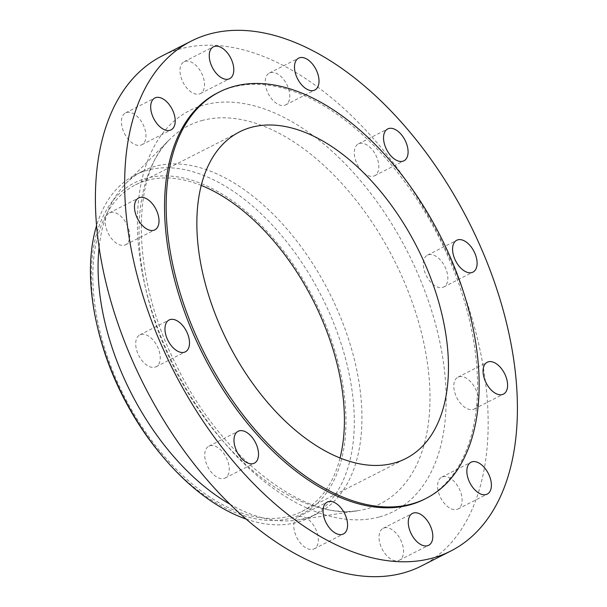 <?xml version="1.0" encoding="UTF-8"?>
<svg xmlns="http://www.w3.org/2000/svg" width="607" height="607" viewBox="0 0 607 607"><rect width="100%" height="100%" fill="white"/><g stroke="black" fill="none" stroke-linecap="round" stroke-linejoin="round"><path stroke-width="0.46" stroke-dasharray="3.04 2.28" d="M210.014 445.75A17.884 10.334 -117 0 1 226.661 458.368A17.884 10.334 -117 0 1 225.106 478.058A17.884 10.334 -117 0 1 223.975 478.491A17.884 10.334 -117 0 1 207.328 465.873A17.884 10.334 -117 0 1 208.884 446.191A17.884 10.334 -117 0 1 210.014 445.75M140.991 334.434A17.884 10.334 -117 0 1 157.638 347.06A17.884 10.334 -117 0 1 156.082 366.742A17.884 10.334 -117 0 1 154.96 367.182A17.884 10.334 -117 0 1 138.305 354.556A17.884 10.334 -117 0 1 139.86 334.874A17.884 10.334 -117 0 1 140.991 334.434M110.497 212.442A17.884 10.334 -117 0 1 127.151 225.068A17.884 10.334 -117 0 1 125.596 244.75A17.884 10.334 -117 0 1 124.465 245.19A17.884 10.334 -117 0 1 107.818 232.564A17.884 10.334 -117 0 1 109.366 212.882A17.884 10.334 -117 0 1 110.497 212.442M126.711 112.454A17.884 10.334 -117 0 1 143.358 125.08A17.884 10.334 -117 0 1 141.803 144.762A17.884 10.334 -117 0 1 140.672 145.202A17.884 10.334 -117 0 1 124.025 132.576A17.884 10.334 -117 0 1 125.581 112.894A17.884 10.334 -117 0 1 126.711 112.454M185.279 61.269A17.884 10.334 -117 0 1 201.926 73.895A17.884 10.334 -117 0 1 200.371 93.577A17.884 10.334 -117 0 1 199.248 94.017A17.884 10.334 -117 0 1 182.593 81.391A17.884 10.334 -117 0 1 184.149 61.709A17.884 10.334 -117 0 1 185.279 61.269M270.51 72.597A17.884 10.334 -117 0 1 287.164 85.223A17.884 10.334 -117 0 1 285.609 104.905A17.884 10.334 -117 0 1 284.478 105.345A17.884 10.334 -117 0 1 267.831 92.719A17.884 10.334 -117 0 1 269.379 73.037A17.884 10.334 -117 0 1 270.51 72.597M359.572 143.404A17.884 10.334 -117 0 1 376.219 156.029A17.884 10.334 -117 0 1 374.671 175.711A17.884 10.334 -117 0 1 373.54 176.151A17.884 10.334 -117 0 1 356.886 163.526A17.884 10.334 -117 0 1 358.441 143.844A17.884 10.334 -117 0 1 359.572 143.404M428.595 254.72A17.884 10.334 -117 0 1 445.242 267.338A17.884 10.334 -117 0 1 443.687 287.028A17.884 10.334 -117 0 1 442.564 287.46A17.884 10.334 -117 0 1 425.909 274.842A17.884 10.334 -117 0 1 427.465 255.152A17.884 10.334 -117 0 1 428.595 254.72M459.082 376.712A17.884 10.334 -117 0 1 475.736 389.337A17.884 10.334 -117 0 1 474.181 409.019A17.884 10.334 -117 0 1 473.05 409.452A17.884 10.334 -117 0 1 456.403 396.834A17.884 10.334 -117 0 1 457.951 377.152A17.884 10.334 -117 0 1 459.082 376.712M442.875 476.7A17.884 10.334 -117 0 1 459.522 489.318A17.884 10.334 -117 0 1 457.974 509A17.884 10.334 -117 0 1 456.843 509.44A17.884 10.334 -117 0 1 440.189 496.814A17.884 10.334 -117 0 1 441.744 477.132A17.884 10.334 -117 0 1 442.875 476.7M299.069 516.557A17.884 10.334 -117 0 1 315.723 529.175A17.884 10.334 -117 0 1 314.168 548.865A17.884 10.334 -117 0 1 313.037 549.297A17.884 10.334 -117 0 1 296.391 536.679A17.884 10.334 -117 0 1 297.938 516.997A17.884 10.334 -117 0 1 299.069 516.557M384.307 527.885A17.884 10.334 -117 0 1 400.954 540.503A17.884 10.334 -117 0 1 399.398 560.193A17.884 10.334 -117 0 1 398.275 560.625A17.884 10.334 -117 0 1 381.621 548.007A17.884 10.334 -117 0 1 383.176 528.318A17.884 10.334 -117 0 1 384.307 527.885M162.919 456.798A185.514 107.196 63 0 0 291.079 518.059A185.514 107.196 63 0 0 323.326 319.176A185.514 107.196 63 0 0 146.173 178.329A185.514 107.196 63 0 0 98.03 329.358M246.01 519.023A192.214 111.073 63 0 0 297.438 522.293A192.214 111.073 63 0 0 309.585 517.581A192.214 111.073 63 0 0 326.278 305.989A192.214 111.073 63 0 0 147.296 170.286A192.214 111.073 63 0 0 135.149 174.998A192.214 111.073 63 0 0 96.589 225.554M229.909 504.189A192.214 111.073 63 0 0 297.248 520.085A192.214 111.073 63 0 0 305.078 518.401A192.214 111.073 63 0 0 317.218 513.697A192.214 111.073 63 0 0 333.911 302.096A192.214 111.073 63 0 0 154.929 166.401A192.214 111.073 63 0 0 142.789 171.106A192.214 111.073 63 0 0 125.869 183.496A192.214 111.073 63 0 0 99.116 247.307M421.584 565.899A286.094 165.324 63 0 0 446.433 250.964A286.094 165.324 63 0 0 180.044 48.992A286.094 165.324 63 0 0 161.963 56.003M424.475 499.212A227.982 131.742 63 0 0 444.278 248.248A227.982 131.742 63 0 0 231.995 87.302A227.982 131.742 63 0 0 217.594 92.886M201.258 185.431A183.276 105.906 63 0 0 147.046 180.378A183.276 105.906 63 0 0 135.467 184.869A183.276 105.906 63 0 0 119.549 386.621A183.276 105.906 63 0 0 290.207 516.011A183.276 105.906 63 0 0 301.785 511.519A183.276 105.906 63 0 0 340.034 457.989M201.729 120.596A211.942 122.47 -117 0 1 404.118 281.496A211.942 122.47 -117 0 1 367.281 508.712A211.942 122.47 -117 0 1 358.646 510.563A211.942 122.47 -117 0 1 175.37 370.217A211.942 122.47 -117 0 1 169.687 139.443A211.942 122.47 -117 0 1 201.729 120.596M379.61 516.883A224.909 129.966 63 0 0 418.709 275.768A224.909 129.966 63 0 0 203.937 105.019A224.909 129.966 63 0 0 164.846 346.134A224.909 129.966 63 0 0 379.61 516.883M225.106 478.058L254.371 463.156M156.082 366.742L185.347 351.848M125.596 244.75L154.853 229.848M141.803 144.762L171.068 129.868M200.371 93.577L229.636 78.682M285.609 104.905L314.866 90.003M374.671 175.711L403.928 160.809M443.687 287.028L472.952 272.126M474.181 409.019L503.438 394.118M457.974 509L487.231 494.106M314.168 548.865L343.425 533.963M399.398 560.193L428.663 545.291M135.149 174.998L142.789 171.106M297.248 520.085L358.646 510.563C306.232 521.679 220.918 458.133 176.872 366.249C130.831 277.596 130.74 174.657 169.687 139.443L125.869 183.496M301.785 511.519L405.817 458.551M135.467 184.869L239.499 131.901M309.585 517.581L317.218 513.697M383.176 528.318L412.434 513.423M297.938 516.997L327.203 502.095M441.744 477.132L471.002 462.238M457.951 377.152L487.216 362.25M427.465 255.152L456.722 240.258M358.441 143.844L387.698 128.942M269.379 73.037L298.644 58.135M184.149 61.709L213.406 46.807M125.581 112.894L154.838 98M109.366 212.882L138.631 197.981M139.86 334.874L169.118 319.972M208.884 446.191L238.141 431.289"/><path stroke-width="0.91" d="M253.24 463.596A17.884 10.334 63 0 0 254.371 463.156A17.884 10.334 63 0 0 255.919 443.474A17.884 10.334 63 0 0 239.272 430.849A17.884 10.334 63 0 0 238.141 431.289A17.884 10.334 63 0 0 236.586 450.971A17.884 10.334 63 0 0 253.24 463.596M184.217 352.28A17.884 10.334 63 0 0 185.347 351.848A17.884 10.334 63 0 0 186.895 332.158A17.884 10.334 63 0 0 170.248 319.54A17.884 10.334 63 0 0 169.118 319.972A17.884 10.334 63 0 0 167.57 339.662A17.884 10.334 63 0 0 184.217 352.28M153.723 230.288A17.884 10.334 63 0 0 154.853 229.848A17.884 10.334 63 0 0 156.409 210.166A17.884 10.334 63 0 0 139.762 197.548A17.884 10.334 63 0 0 138.631 197.981A17.884 10.334 63 0 0 137.076 217.663A17.884 10.334 63 0 0 153.723 230.288M169.937 130.3A17.884 10.334 63 0 0 171.068 129.868A17.884 10.334 63 0 0 172.616 110.186A17.884 10.334 63 0 0 155.969 97.56A17.884 10.334 63 0 0 154.838 98A17.884 10.334 63 0 0 153.29 117.682A17.884 10.334 63 0 0 169.937 130.3M228.505 79.115A17.884 10.334 63 0 0 229.636 78.682A17.884 10.334 63 0 0 231.191 58.993A17.884 10.334 63 0 0 214.537 46.375A17.884 10.334 63 0 0 213.406 46.807A17.884 10.334 63 0 0 211.858 66.497A17.884 10.334 63 0 0 228.505 79.115M313.736 90.443A17.884 10.334 63 0 0 314.866 90.003A17.884 10.334 63 0 0 316.422 70.321A17.884 10.334 63 0 0 299.775 57.703A17.884 10.334 63 0 0 298.644 58.135A17.884 10.334 63 0 0 297.089 77.825A17.884 10.334 63 0 0 313.736 90.443M402.798 161.25A17.884 10.334 63 0 0 403.928 160.809A17.884 10.334 63 0 0 405.484 141.127A17.884 10.334 63 0 0 388.829 128.509A17.884 10.334 63 0 0 387.698 128.942A17.884 10.334 63 0 0 386.151 148.632A17.884 10.334 63 0 0 402.798 161.25M471.821 272.566A17.884 10.334 63 0 0 472.952 272.126A17.884 10.334 63 0 0 474.499 252.444A17.884 10.334 63 0 0 457.853 239.818A17.884 10.334 63 0 0 456.722 240.258A17.884 10.334 63 0 0 455.174 259.94A17.884 10.334 63 0 0 471.821 272.566M502.308 394.558A17.884 10.334 63 0 0 503.438 394.118A17.884 10.334 63 0 0 504.994 374.436A17.884 10.334 63 0 0 488.347 361.81A17.884 10.334 63 0 0 487.216 362.25A17.884 10.334 63 0 0 485.661 381.932A17.884 10.334 63 0 0 502.308 394.558M486.101 494.546A17.884 10.334 63 0 0 487.231 494.106A17.884 10.334 63 0 0 488.787 474.424A17.884 10.334 63 0 0 472.132 461.798A17.884 10.334 63 0 0 471.002 462.238A17.884 10.334 63 0 0 469.454 481.92A17.884 10.334 63 0 0 486.101 494.546M342.295 534.403A17.884 10.334 63 0 0 343.425 533.963A17.884 10.334 63 0 0 344.981 514.281A17.884 10.334 63 0 0 328.334 501.655A17.884 10.334 63 0 0 327.203 502.095A17.884 10.334 63 0 0 325.648 521.777A17.884 10.334 63 0 0 342.295 534.403M427.533 545.731A17.884 10.334 63 0 0 428.663 545.291A17.884 10.334 63 0 0 430.211 525.609A17.884 10.334 63 0 0 413.564 512.983A17.884 10.334 63 0 0 412.434 513.423A17.884 10.334 63 0 0 410.886 533.105A17.884 10.334 63 0 0 427.533 545.731M96.589 225.554A192.214 111.073 63 0 0 97.416 326.771L98.03 329.358A185.514 107.196 63 0 0 162.919 456.798L164.649 458.816A192.214 111.073 63 0 0 246.01 519.023M97.416 326.771A192.214 111.073 63 0 0 164.649 458.816M99.116 247.307A192.214 111.073 63 0 0 229.909 504.189M191.228 41.101L161.963 56.003A286.094 165.324 63 0 0 137.121 370.938A286.094 165.324 63 0 0 403.511 572.909A286.094 165.324 63 0 0 421.584 565.899L450.842 550.997A286.094 165.324 63 0 0 475.691 236.062A286.094 165.324 63 0 0 209.301 34.091A286.094 165.324 63 0 0 191.228 41.101A286.094 165.324 63 0 0 166.379 356.036A286.094 165.324 63 0 0 432.768 558.008A286.094 165.324 63 0 0 450.842 550.997M219.218 92.059L217.594 92.886A227.982 131.742 63 0 0 197.791 343.85A227.982 131.742 63 0 0 410.074 504.796A227.982 131.742 63 0 0 424.475 499.212L426.099 498.385A227.982 131.742 63 0 0 445.902 247.421A227.982 131.742 63 0 0 233.619 86.475A227.982 131.742 63 0 0 219.218 92.059A227.982 131.742 63 0 0 199.415 343.023A227.982 131.742 63 0 0 411.698 503.969A227.982 131.742 63 0 0 426.099 498.385M394.239 463.042A183.276 105.906 63 0 0 405.817 458.551A183.276 105.906 63 0 0 421.736 256.799A183.276 105.906 63 0 0 251.078 127.409A183.276 105.906 63 0 0 239.499 131.901A183.276 105.906 63 0 0 223.581 333.653A183.276 105.906 63 0 0 394.239 463.042M340.034 457.989A183.276 105.906 63 0 0 201.258 185.431"/></g></svg>
